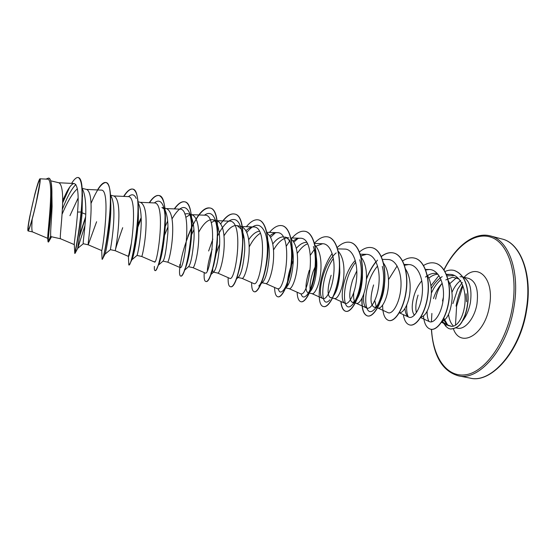 <?xml version="1.0" encoding="UTF-8"?>
<svg xmlns="http://www.w3.org/2000/svg" width="556" height="556" viewBox="0 0 556 556"><rect width="100%" height="100%" fill="white"/><g stroke="black" fill="none" stroke-linecap="round" stroke-linejoin="round"><path stroke-width="0.83" d="M462.912 285.867L456.608 306.189L455.489 325.225M36.105 202.989C33.673 213.74 31.546 221.733 29.732 226.966C26.806 235.271 28.196 223.338 31.928 206.797C35.938 188.581 40.845 173.528 39.74 183.285L36.105 202.989M442.937 301.011L442.645 303.173M443.278 319.248L447.212 324.94M446.322 324.53L448.115 325.545L451.854 326.393L447.01 324.843L441.978 321.549M435.591 299.093C436.717 293.088 438.795 287.945 441.818 283.657C438.093 287.786 435.32 292.769 433.492 298.614M445.78 279.946L452.695 277.173L458.992 278.966M466.143 293.79L466.553 301.706M462.71 320.729C466.484 315.864 469.055 309.789 470.425 302.499C472.204 288.272 469.514 279.731 462.356 276.874L460.02 276.686M456.518 277.673L449.79 283.664M443.389 297.272L442.513 300.907M443.827 318.178L447.351 324.468L448.456 325.455M448.108 280.37C451.013 285.277 452.348 291.337 452.132 298.558C450.846 311.596 447.455 319.262 441.95 321.556M50.832 236.251L48.379 242.048C47.031 243.16 52.876 206.213 51.777 188.039L52.09 206.464C51.486 221.684 49.894 235.869 51.027 236.647L60.576 238.781C59.582 238.865 61.57 224.506 62.369 208.834C63.266 193.453 62.133 184.773 58.971 182.792L50.686 180.804M82.149 188.533L83.296 190.937C85.186 195.914 86.006 203.677 85.763 214.22C84.992 229.864 82.642 244.056 83.282 243.736L88.223 244.814L96.605 221.74M82.135 188.359L86.764 189.471C90.322 191.528 91.691 200.167 90.864 215.394C90.093 230.955 87.681 245.092 88.216 244.814L101.685 250.568C102.297 252.646 111.457 188.547 101.095 190.11L86.562 189.422M110.54 195.712L111.839 197.79C113.646 202.718 114.279 210.342 113.737 220.656C113 236.029 110.276 249.957 110.415 249.658L115.252 250.707C115.314 249.241 117.796 241.568 122.702 227.696M110.505 195.177L113.952 196.004C117.893 198.138 119.477 206.742 118.72 221.802C117.983 237.238 115.168 251.145 115.252 250.707L128.415 256.372C130.16 258.901 139.299 195.066 127.88 196.588L113.709 195.941M138.131 203.058L139.049 204.789C140.897 209.82 141.578 217.208 141.085 226.952C140.404 241.763 137.429 255.204 137.005 255.426L141.697 256.476C142.065 257.004 145.255 243.347 145.957 228.078C146.652 213.163 144.852 204.601 140.557 202.391L137.798 201.731M164.875 209.758L165.709 211.683C167.571 216.77 168.28 223.915 167.836 233.11C166.411 249.185 164.833 258.491 163.103 261.042L158.335 265.191M164.076 208.903L161.935 207.527L166.591 208.646C171.234 210.926 173.236 219.446 172.603 234.208C171.929 249.317 168.378 262.745 167.592 262.126L167.571 262.119M172.012 218.918C179.421 206.304 185.19 204.163 189.325 212.496L191.841 218.494C193.69 223.616 194.405 230.497 194.002 239.136C192.654 254.509 190.889 263.634 188.727 266.505L184.627 270.16M184.738 213.942L187.518 213.671L192.077 214.769C197.046 217.118 199.243 225.597 198.666 240.213C198.033 255.155 194.134 268.353 192.932 267.658L188.512 266.692M198.687 232.241C203.524 223.401 208.146 219.217 212.566 219.696C214.595 220.211 216.221 222.052 217.459 225.229C219.259 230.323 219.981 236.925 219.613 245.029C218.334 259.721 216.423 268.652 213.886 271.821L213.309 272.099C212.719 271.919 212.559 270.348 212.844 267.408M215.624 254.933L219.648 244.153M212.566 219.69L217.035 220.767C222.317 223.178 224.694 231.616 224.179 246.079C223.568 260.875 219.342 273.851 217.75 273.072L213.309 272.106M243.021 233.193C244.425 238.086 244.981 243.952 244.675 250.805C243.479 264.802 241.45 273.531 238.6 276.999L237.711 277.43L237.12 276.749M223.978 235.82C228.537 228.405 232.908 224.992 237.099 225.583L241.471 226.633C247.052 229.107 249.609 237.502 249.144 251.833C248.567 266.47 244.028 279.23 242.062 278.375L237.711 277.43M267.943 240.915C269.041 245.467 269.465 250.645 269.215 256.448C268.089 269.799 265.976 278.32 262.877 282.024L261.612 282.643L265.872 283.574C268.2 284.498 273.038 271.947 273.587 257.456C274.011 244.842 271.801 236.696 266.95 233.006M291.351 244.974C292.887 249.769 293.512 255.44 293.241 261.98C292.206 274.671 290.03 282.976 286.729 286.903L285.895 287.584M291.177 239.108C295.799 243.236 297.912 251.194 297.529 262.967C297.001 277.312 291.879 289.655 289.203 288.661L285.756 287.911M287.66 285.673L287.521 283.296M287.591 281.447C287.883 277.069 289.05 271.96 291.087 266.115M301.039 293.763C302.123 297.481 303.972 298.016 306.578 295.368C312.743 289.488 318.449 261.438 313.382 246.496L315.037 251.43C316.44 256.045 317.024 261.369 316.781 267.401C315.822 279.418 313.626 287.494 310.178 291.636L309.949 291.879M307.982 292.755C304.945 290.753 305.383 283.254 309.303 270.272M314.939 245.175C319.318 249.651 321.326 257.379 320.972 268.367C320.478 282.566 315.078 294.715 312.076 293.651L309.414 293.068M310.415 291.365L310.324 290.983M310.088 289.44C309.685 284.797 310.741 278.709 313.271 271.182L316.809 263.092M339.619 264.997L339.834 272.711C339.097 283.053 337.138 290.586 333.947 295.305M331.529 297.55L330.472 297.662C327.116 295.604 327.331 288.133 331.14 275.262M338.243 251.215C342.371 255.927 344.268 263.405 343.942 273.656C343.469 287.716 337.812 299.67 334.49 298.537L332.585 298.127M362.429 273.712L362.422 277.91C361.629 288.627 359.454 296.209 355.903 300.657L352.532 302.478C348.855 300.365 348.862 292.922 352.567 280.148L356.806 270.848M361.108 257.206C364.972 262.084 366.752 269.299 366.453 278.834C366.001 292.755 360.093 304.528 356.465 303.333L352.532 302.478M354.728 301.804C353.727 299.892 353.407 296.841 353.755 292.644M384.564 283.004C384.21 289.745 382.994 295.493 380.923 300.247M382.292 266.387C385.947 280.293 381.52 301.15 375.418 308.205L378.205 304.938C376.739 306.703 375.39 307.454 374.16 307.197C370.178 305.022 369.99 297.606 373.583 284.943M383.536 263.162C387.129 268.131 388.79 275.046 388.512 283.914C388.088 297.703 381.937 309.289 378.017 308.038L374.16 307.197M376.273 306.724L374.779 300.629M405.553 269.076C408.868 274.073 410.391 280.676 410.133 288.891C409.737 302.297 403.573 313.612 399.361 312.687M414.38 315.245C411.482 311.297 411.503 304.306 414.456 294.27C416.173 289.183 418.619 284.679 421.795 280.759M427.161 274.956C430.184 279.911 431.574 286.187 431.338 293.776C429.864 307.802 426.362 315.62 420.822 317.226M416.423 312.667C415.283 308.066 415.832 302.214 418.07 295.097M62.251 213.9C67.519 201.46 72.565 193.085 77.402 188.769M69.952 215.659L78.125 198.033M110.609 197.046L111.235 196.615M185.794 217.368L189.631 214.901M211.183 222.65L214.658 220.801M237.099 225.583L241.241 229.051M248.657 239.768C252.243 234.542 255.802 231.692 259.318 231.226M249.206 246.933C252.632 240.255 256.337 235.709 260.319 233.305M272.746 243.973C276.269 239.4 279.737 237.023 283.164 236.842M284.665 237.016C286.889 237.572 288.738 239.302 290.211 242.207M273.51 250.012C277.715 242.763 282.1 238.726 286.667 237.892M296.299 248.344C299.691 244.397 303.041 242.402 306.328 242.374M291.372 265.344L293.283 260.729M297.217 253.515C300.455 248.525 303.861 245.321 307.433 243.889M425.5 277.055C429.343 273.941 433.159 272.787 436.953 273.594M428.843 278.146C431.831 275.644 434.875 274.33 437.961 274.198M32.178 219.182C31.636 227.07 31.748 231.31 32.519 231.908L47.934 238.434L47.74 237.975C47.281 234.097 54.856 177.705 47.357 179.164L39.956 178.796C39.08 179.366 37.363 184.543 34.806 194.315L29.704 216.833C28.029 225.632 27.473 230.33 28.022 230.928C28.669 230.823 30.052 226.911 32.178 219.182C36.689 202.989 41.505 177.746 39.956 178.789M85.763 214.22L82.114 212.809L82.392 193.724M75.852 184.474C71.599 188.852 67.095 197.151 62.341 209.383M51.416 236.786L51.027 236.647M83.303 243.743L77.743 248.296C77.36 248.845 80.641 231.741 82.114 212.809L81.336 212.058C82.079 204.177 82.392 197.248 82.267 191.271C82.024 182.82 80.766 178.254 78.486 177.572L78.368 177.552M69.736 187.087L62.578 203.03M51.777 188.039C51.43 181.951 50.394 178.664 48.671 178.17L48.553 178.149M84.957 225.548L77.743 248.296L75.011 253.411C75.227 252.806 79.265 233.311 81.336 212.058L81.093 212.003C83.032 191.257 82.079 179.762 78.257 177.517C76.436 177.204 74.219 179.157 71.599 183.39M68.638 188.706L62.592 202.377M50.742 235.807L48.275 241.943M48.379 242.048L47.983 241.672C47.719 237.718 55.934 177.169 48.435 178.115L45.974 179.095M75.011 253.411L74.761 253.425C74.699 254.113 78.931 234.166 81.093 212.003L77.569 212.051C78.98 194.537 77.868 185.03 74.24 183.522C72.217 183.619 69.743 186.385 66.824 191.82L62.613 200.605M451.854 326.393C458.679 326.365 464.879 313.758 465.101 299.906C465.365 285.944 458.742 274.351 449.825 274.386L446.551 274.789M442.187 276.645C437.933 279.293 434.285 283.331 431.247 288.759M420.607 317.58L429.246 321.576C434.187 324.148 442.124 313.063 443.334 298.037C444.696 283.039 438.364 269.417 429.142 269.507L425.694 269.994M404.97 308.476C405.345 313.132 406.603 316.016 408.743 317.122C413.518 319.589 421.073 308.323 422.303 293.2C423.651 278.139 417.639 264.468 408.667 264.552L404.483 265.302M377.781 307.982L387.9 312.611C392.376 314.939 399.618 303.465 400.848 288.293C402.197 273.093 396.477 259.43 387.796 259.492L382.452 259.367M363.846 293.749C363.026 301.665 363.958 306.419 366.647 308.01C370.81 310.178 377.739 298.551 378.97 283.254C380.311 268.013 374.918 254.273 366.515 254.335L360.781 255.927M355.277 260.43C343.17 273.024 338.896 301.303 344.963 303.312C348.814 305.334 355.409 293.512 356.639 278.139C357.974 262.773 352.921 249.046 344.803 249.074L337.631 248.88M336.178 252.883C322.834 263.926 316.663 296.605 322.848 298.523C326.365 300.386 332.627 288.376 333.857 272.906C335.192 257.456 330.452 243.667 322.647 243.716L315.94 246.183M289.106 288.64L300.275 293.637C308.976 299.003 317.99 237.03 300.045 238.239C297.821 238.211 295.514 239.149 293.123 241.061M265.796 283.553L277.242 288.64C285.04 293.637 294.068 231.4 276.971 232.651C274.685 232.63 272.301 233.708 269.82 235.897M242.006 278.361L253.731 283.546C260.59 288.147 269.646 225.68 253.418 226.959C251.069 226.931 248.601 228.182 246.002 230.712M217.716 273.065L229.718 278.341C235.626 282.545 244.696 219.828 229.371 221.135L216.59 220.656M192.918 267.651L205.206 273.024C210.119 276.825 219.196 213.824 204.81 215.193L191.695 214.679M179.769 266.268L179.824 264.441L180.158 267.596C184.05 270.974 193.154 207.722 179.72 209.125L166.258 208.57M154.401 261.584L154.568 262.043C157.397 265.003 166.529 201.48 154.081 202.926L140.272 202.321M141.161 217.674L138.041 224.429M131.39 243.18L128.415 256.372M74.775 253.362L74.302 244.543C73.962 243.73 76.499 228.537 77.569 212.051M110.422 198.228L110.7 201.487M110.727 202.043L110.839 205.47C111.186 225.166 105.862 252.667 105.084 253.988L104.987 254.175M128.457 196.671C131.814 193.683 134.399 194.273 136.22 198.436M138.117 207.937L138.374 215.985C138.277 233.77 133.885 255.447 132.203 259.075L131.869 259.763M154.353 202.94C158.099 199.882 160.99 200.737 163.033 205.505C164.868 210.432 165.591 217.632 165.222 227.098C163.992 244.091 161.97 256.177 159.162 263.356L158.516 264.788M164.708 234.854L167.947 226.959M189.325 212.496C191.549 218.897 192.195 227.828 191.257 239.275C190.096 250.985 188.38 260.006 186.107 266.345L184.37 270.216M191.57 234.708L193.947 229.6M204.42 215.179C209.056 211.871 212.621 213.289 215.109 219.411C217.938 228.69 218.209 240.54 215.909 254.947L213.629 265.643L210.898 273.482M207.353 270.411C207.756 264.837 209.369 257.748 212.183 249.123M217.82 235.584C225.604 219.606 236.133 213.699 240.394 226.264C244.862 237.614 242.138 263.016 237.627 274.622M243.229 237.76L243.869 236.696M246.808 232.429C254.766 222.685 260.896 222.9 265.191 233.061C270.932 248.073 264.399 281.357 258.769 285.999M270.584 237.245L275.387 232.804M289.523 239.803C294.951 254.843 288.828 285.464 282.872 290.767C280.606 292.998 279.07 292.289 278.264 288.64M293.839 242.11L298.037 238.461M310.463 255.072L314.209 249.658M329.896 299.816C320.263 311.103 319.491 278.424 333.357 258.477M359.76 259.777C363.93 274.157 359.072 297.328 352.838 304.09C341.989 317.198 340.446 281.906 355.722 262.168M360.934 256.518L363.186 254.863M375.418 308.205C363.402 323.224 360.9 285.527 377.58 266.046M408.194 316.802C406.902 313.918 406.415 310.005 406.735 305.056M428.982 321.438C427.668 318.922 427.043 315.523 427.105 311.249M431.359 293.172C433.888 287.515 437.106 282.969 441.005 279.536M446.975 275.908L454.558 275.491M79.376 236.898L85.575 217.598M90.982 203.565C96.862 189.547 101.88 182.542 106.043 182.563C109.073 183.605 110.623 189.714 110.7 200.89C110.88 222.859 104.382 255.433 102.672 258.714L102.082 259.263L101.692 250.547M123.884 196.407C127.31 191.09 130.306 188.665 132.87 189.13C136.734 190.611 138.555 198.332 138.333 212.309C138.02 232.193 132.773 257.511 130.194 263.238L128.929 264.955M136.804 230.108L137.158 229.1M137.839 227.189L141.189 218.605M149.467 202.725C153.088 197.422 156.305 195.038 159.12 195.559C163.985 197.686 166.029 207.367 165.243 224.624C164.43 241.2 160.51 259.562 157.668 266.685C156.597 269.403 155.77 270.709 155.187 270.605L154.971 270.557C154.429 270.404 154.227 269.014 154.373 266.4M165.222 226.591L167.439 221.496M174.521 208.91C178.316 203.621 181.749 201.272 184.814 201.849C190.84 202.87 193.245 219.544 191.229 238.635C189.867 250.805 187.893 260.674 185.308 268.249C183.41 273.628 181.902 276.242 180.79 276.068L180.686 276.04M179.998 267.429C181.305 255.913 185.19 242.687 191.646 227.758M191.91 227.195C198.207 213.949 204.226 207.555 209.966 208.013C225.854 209.501 213.219 285.492 205.859 281.426L205.755 281.399M223.074 220.899C227.216 215.638 231.06 213.351 234.597 214.046C251.507 215.804 238.948 290.962 230.406 286.667L230.205 286.625C228.648 286.145 227.967 283.157 228.162 277.659M258.623 219.926L258.721 219.954C266.213 221.531 269.702 239.177 267.36 258.436C265.087 277.708 258.22 292.866 254.453 291.803L254.356 291.775M282.26 225.715L282.358 225.736C290.225 227.418 294.082 244.981 291.74 264.024C289.474 283.087 282.233 297.988 278.021 296.834L277.924 296.814M305.418 231.386L305.515 231.407C313.737 233.179 317.956 250.659 315.613 269.493C313.362 288.355 305.751 303.006 301.109 301.762L301.011 301.741M328.116 236.946L328.214 236.967C336.776 238.823 341.335 256.212 339 274.852C336.748 293.512 328.791 307.92 323.738 306.599L323.641 306.578M350.363 242.395L350.461 242.416C359.357 244.355 364.243 261.661 361.9 280.099C359.662 298.572 351.371 312.743 345.922 311.332C343.24 310.609 341.606 307.343 341.023 301.533M372.179 247.733L372.27 247.761C381.479 249.776 386.677 266.998 384.342 285.242C382.111 303.52 373.507 317.462 367.676 315.982C363.429 314.536 361.602 308.483 362.206 297.828M366.432 279.237C369.26 271.613 372.958 265.24 377.531 260.125M381.34 256.58C385.572 253.307 389.68 252.111 393.662 252.994C403.169 255.093 408.667 272.225 406.339 290.288C404.108 308.371 395.205 322.091 389.012 320.541L388.922 320.52M414.554 258.116L414.644 258.137C424.437 260.305 430.219 277.347 427.891 295.222C425.674 313.125 416.486 326.636 409.939 325.01L409.848 324.989M435.139 263.155L435.223 263.176C445.217 265.4 451.277 282.107 449.074 299.691C446.996 317.226 437.648 330.924 430.803 329.27L430.712 329.249M454.196 270.438L454.28 270.459C463.482 273.976 468.103 283.532 468.138 299.121C467.811 305.188 466.734 310.776 464.899 315.898C462.147 321.854 459.965 328.269 450.52 329.041L450.436 329.02M79.598 235.348L85.624 216.791M97.488 189.944C100.733 184.585 103.513 182.104 105.821 182.507C117.114 182.743 104.139 262.342 102.082 259.263M123.64 196.393C127.074 191.055 130.083 188.616 132.648 189.075C145.172 189.645 132.279 268.319 128.811 264.969L128.38 255.948M136.915 229.135L137.262 228.162M137.902 226.389L141.175 218.098M149.23 202.711C152.858 197.387 156.083 194.982 158.905 195.504C172.596 196.393 159.794 274.157 154.971 270.557M165.229 226.035L165.91 224.422M174.285 208.896C178.094 203.586 181.534 201.216 184.606 201.8C199.416 202.996 186.691 279.863 180.582 276.026C179.574 275.7 179.282 273.121 179.699 268.291M187.845 236.251L191.639 227.3M191.917 226.716L193.3 223.943M196.15 218.89C201.064 210.939 205.602 207.298 209.758 207.958C225.639 209.445 213.004 285.45 205.65 281.378C204.337 280.961 203.864 278.035 204.226 272.6M208.639 251.006L212.851 239.108M217.778 228.704L218.279 227.807M220.746 223.797C225.618 216.534 230.163 213.268 234.396 213.99C251.291 215.756 238.739 290.913 230.205 286.625M246.384 226.709C250.7 221.42 254.745 219.154 258.526 219.905C266.011 221.483 269.493 239.129 267.151 258.387C264.885 277.666 258.019 292.817 254.259 291.761C252.466 291.233 251.583 288.182 251.611 282.608M269.451 232.408C273.92 227.126 278.16 224.888 282.163 225.694C290.024 227.369 293.881 244.932 291.539 263.975C289.28 283.046 282.031 297.946 277.826 296.793C275.797 296.216 274.72 293.102 274.588 287.466M286.333 246.155L289.593 241.089M291.163 239.045C296.07 233.04 300.796 230.483 305.327 231.365C313.542 233.131 317.761 250.61 315.419 269.451C313.16 288.314 305.557 302.964 300.914 301.727C298.669 301.095 297.397 297.926 297.112 292.22M314.446 243.208C319.137 238.128 323.668 236.029 328.026 236.925C336.589 238.774 341.148 256.17 338.806 274.81C336.554 293.471 328.603 307.885 323.55 306.558C315.474 305.578 318.817 271.953 332.175 253.529M337.207 247.531C341.711 243.201 346.068 241.478 350.273 242.374C359.169 244.306 364.048 261.612 361.713 280.057C359.468 298.53 351.19 312.701 345.742 311.297C343.052 310.568 341.419 307.287 340.842 301.449M359.475 251.965C363.819 248.24 368.023 246.829 372.089 247.712C381.298 249.734 386.496 266.95 384.161 285.2C381.923 303.479 373.326 317.427 367.495 315.94C363.325 314.543 361.49 308.643 361.998 298.245M366.46 278.674C368.941 272.113 372.103 266.456 375.946 261.702M381.277 256.448C385.475 253.237 389.541 252.076 393.488 252.952C402.996 255.051 408.486 272.183 406.151 290.246C403.927 308.33 395.031 322.056 388.832 320.499C384.794 319.262 382.716 314.14 382.611 305.14M388.498 279.703L397.13 265.928M402.634 260.966C406.693 258.179 410.634 257.226 414.47 258.088C424.263 260.264 430.045 277.305 427.717 295.187C425.493 313.091 416.305 326.594 409.765 324.968C406.457 324.099 404.309 320.652 403.329 314.633M423.561 265.483C427.494 263.064 431.324 262.279 435.056 263.134C445.043 265.358 451.104 282.066 448.894 299.649C446.822 317.184 437.475 330.889 430.629 329.228C426.542 328.061 424.165 323.648 423.484 316.003M430.921 285.805L438.948 275.554M444.995 271.502C448.136 270.091 451.173 269.729 454.113 270.418C463.315 273.934 467.93 283.49 467.964 299.086C467.645 305.147 466.567 310.741 464.733 315.864C461.98 321.813 459.798 328.228 450.353 328.999C449.039 328.304 449.616 329.618 445.842 326.316L446.12 324.44M443.73 323.328L445.842 326.316M462.627 285.124C459.576 291.705 457.386 298.704 456.059 306.12M470.049 378.094C490.99 383.654 519.645 351.559 526.108 310.477C532.537 274.706 520.451 242.951 501.929 238.983L490.406 235.939C508.601 239.817 520.353 271.641 513.848 307.628C507.287 348.939 478.911 381.319 458.346 375.814L470.049 378.094C490.83 383.842 520.034 352.129 526.532 310.623C533.058 274.435 520.402 242.791 501.929 238.983M444.042 269.931C456.101 245.578 475.992 230.935 492.275 237.683C508.559 244.223 518.129 274.059 512.354 307.392C506.453 342.267 485.082 371.867 465.984 374.73C446.809 377.878 432.936 357.237 431.553 329.374M431.421 321.882L431.887 313.438M451.917 292.442C454.273 287.042 457.199 283.046 460.715 280.453M462.356 276.874L468.729 278.417C475.964 281.287 478.702 289.815 476.944 304C474.609 318.414 464.781 330.181 457.331 328.144L456.351 327.929M464.121 277.298C477.917 262.05 494.68 278.869 489.454 306.015C484.999 334.879 460.674 348.779 453.453 329.062M453.536 326.122C450.86 323.585 449.192 319.679 448.518 314.39M447.351 324.468L447.087 324.843M431.4 329.36C433.256 355.645 442.242 371.13 458.346 375.814M462.293 282.42L457.644 289.308L452.876 303.632M163.005 261.125L167.592 262.126L180.158 267.596M330.472 297.662L331.341 297.856M284.665 237.009L288.856 238.017M32.519 231.908L28.022 230.928M82.545 196.463L82.267 191.271M51.513 236.807L48.629 241.853M67.922 189.888L66.824 191.82M47.941 240.998L47.74 237.975M449.825 274.386L446.357 274.33M429.142 269.507L425.486 269.445M408.743 317.122L399.305 312.785M408.667 264.552L404.184 264.454M366.647 308.01L356.264 303.291M366.515 254.335L360.274 254.182M344.963 303.312L334.323 298.502M322.848 298.523L311.944 293.624M322.647 243.716L314.522 243.472M300.045 238.239L290.913 237.954M288.8 237.892L288.251 237.871M276.971 232.658L266.804 232.318M253.418 226.952L240.977 226.514M154.568 262.043L141.704 256.483M74.302 244.619L60.576 238.781M74.24 183.522L58.811 182.757M441.485 322.278L447.01 324.85M110.839 205.47L110.7 200.89M105.084 253.988L102.672 258.714M138.374 215.985L138.333 212.309M132.203 259.075L130.194 263.238M165.222 227.098L165.243 224.624M159.162 263.356L157.668 266.685M191.257 239.275L191.229 238.635M186.107 266.345L185.308 268.249M215.909 254.947L213.629 265.643M110.484 194.85L111.839 197.79M105.014 254.161L110.415 249.658M138.096 202.669L139.049 204.789M131.841 259.819L137.005 255.426M215.109 219.411L217.459 225.229M210.606 274.817L213.886 271.821M236.119 279.32L238.6 276.999M261.174 283.664L262.877 282.024M285.784 287.848L286.736 286.903M352.838 304.09L355.903 300.657M165.229 225.889L165.813 224.645M443.945 269.792C455.468 246.155 474.49 231.505 490.406 235.939"/></g></svg>
